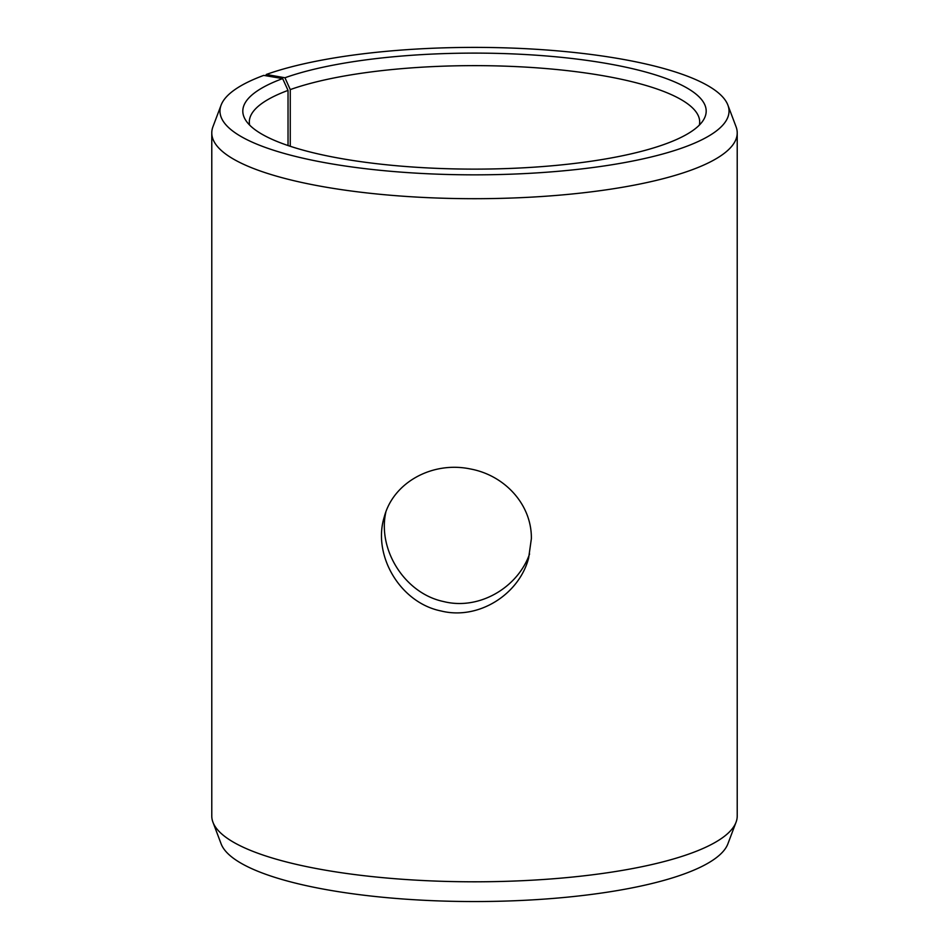 <?xml version="1.0" encoding="UTF-8"?>
<svg xmlns="http://www.w3.org/2000/svg" width="949" height="949" viewBox="0 0 949 949"><rect width="100%" height="100%" fill="white"/><g stroke="black" fill="none" stroke-linecap="round" stroke-linejoin="round"><path stroke-width="1.42" d="M288.033 145.541L288.033 90.404L282.648 78.589A231.686 58.008 -0 0 0 245.411 119.776A231.686 58.008 -0 0 0 474.5 169.124A231.686 58.008 -0 0 0 703.589 119.776A231.686 58.008 -0 0 0 560.705 57.272A231.686 58.008 -0 0 0 284.949 77.759L266.266 74.473L265.85 75.742M288.033 90.404A225.186 56.382 -0 0 0 249.314 122.018A225.186 56.382 -0 0 0 249.658 125.102M699.342 125.102A225.186 56.382 -0 0 0 699.686 122.018A225.186 56.382 -0 0 0 542.401 68.257A225.186 56.382 -0 0 0 290.264 89.597L284.949 77.759M282.648 78.589L263.739 75.386A254.522 63.725 -0 0 0 221.105 105.114A254.522 63.725 -0 0 0 474.5 174.841A254.522 63.725 -0 0 0 727.895 105.114A254.522 63.725 -0 0 0 539.732 49.514A254.522 63.725 -0 0 0 266.266 74.473M221.105 105.114L212.944 126.727A262.719 65.778 -0 0 0 211.781 132.907A262.719 65.778 -0 0 0 474.5 198.697A262.719 65.778 -0 0 0 737.219 132.907A262.719 65.778 -0 0 0 736.056 126.727L727.895 105.114M211.781 132.907L211.781 816.021A262.719 65.778 -0 0 0 212.944 822.214L221.105 843.827A254.522 63.725 -0 0 0 474.5 901.55A254.522 63.725 -0 0 0 727.895 843.827L736.056 822.214A262.719 65.778 -0 0 0 737.219 816.021L737.219 132.907M212.944 822.214A262.719 65.778 -0 0 0 474.5 881.799A262.719 65.778 -0 0 0 736.056 822.214M290.264 146.288L290.264 89.597M385.863 512.045C377.405 549.341 404.547 593.469 443.693 601.571C479.031 610.492 517.727 587.656 529.578 553.967M531.369 538.688L528.605 558.202C519.008 594.584 478.379 620.326 441.083 610.978C399.861 602.686 372.305 554.963 384.286 516.885C393.372 482.08 432.756 461.036 470.348 468.96C504.797 475.271 531.855 504.595 531.369 538.688"/></g></svg>
